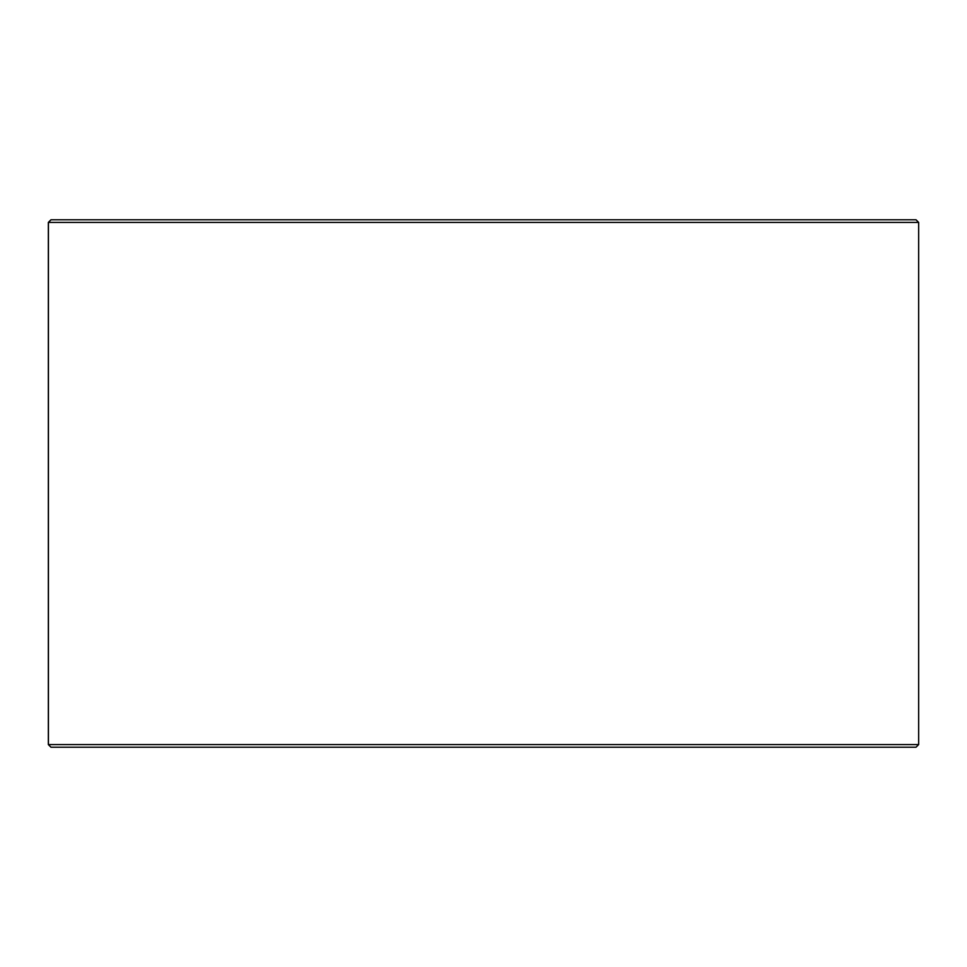 <?xml version="1.0" encoding="UTF-8"?>
<svg xmlns="http://www.w3.org/2000/svg" width="967" height="967" viewBox="0 0 967 967"><rect width="100%" height="100%" fill="white"/><g stroke="black" fill="none" stroke-linecap="round" stroke-linejoin="round"><path stroke-width="1.45" d="M51.058 747.225L916.015 747.225L918.65 744.59L918.65 222.41L916.015 219.775L50.985 219.775L48.35 222.41L48.35 744.59L50.985 747.225L48.41 744.59L48.41 222.41L51.058 219.775M918.65 222.41L48.41 222.41M918.65 744.59L48.41 744.59"/></g></svg>

